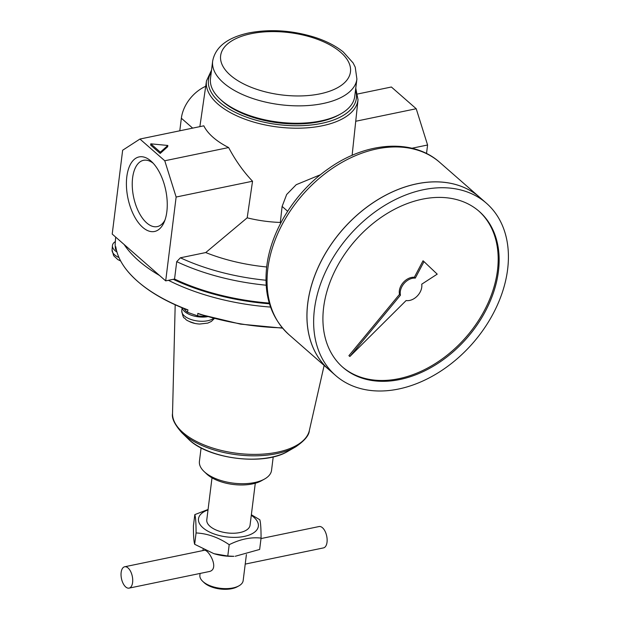 <?xml version="1.0" encoding="UTF-8"?>
<svg xmlns="http://www.w3.org/2000/svg" width="620" height="620" viewBox="0 0 620 620"><rect width="100%" height="100%" fill="white"/><g stroke="black" fill="none" stroke-linecap="round" stroke-linejoin="round"><path stroke-width="0.93" d="M194.82 514.608C195.657 517.367 196.075 523.482 196.075 532.952L194.665 544.29C193.828 541.531 193.409 535.417 193.409 525.946L194.82 514.608L208.072 509.485M196.075 532.952C207.506 533.51 218.55 537.432 229.199 544.693L227.788 556.032L213.931 553.683L194.665 544.29M227.788 556.032L233.942 556.318A30.163 14.477 -172.9 0 1 214.776 553.931L213.931 553.683M235.228 556.272L259.656 549.444L261.067 538.098C261.067 528.659 260.648 522.552 259.811 519.761L251.363 514.747M265.964 280.24A143.91 69.06 -172.9 0 1 180.389 257.796L205.739 252.557L247.186 217.829L252.542 181.226C243.428 171.662 235.46 160.441 228.633 147.552A77.012 36.96 -172.9 0 1 203.81 125.821L139.934 139.043L164.765 160.766L176.134 197.036L165.687 280.876L112.212 234.073L122.651 150.234L139.934 139.043M247.186 217.829A78.221 37.533 7.1 0 0 280.325 222.448L282.115 206.413L286.673 194.486L296.236 184.69L320.524 174.693M211.521 70.145L206.499 80.856A76.345 36.634 -172.9 0 0 277.683 126.999A76.345 36.634 -172.9 0 0 358.011 99.727L352.121 155.357M205.716 86.281A32.705 23.405 131.2 0 0 181.358 118.234L179.792 130.789M357.756 93.969L391.383 87.009L416.214 108.74L427.583 145.002L426.521 153.52M142.701 227.346A38.076 19.321 -101.7 0 0 164.207 222.03A38.076 19.321 -101.7 0 0 151.737 161.758A38.076 19.321 -101.7 0 0 126.906 176.041A38.076 19.321 -101.7 0 0 142.701 227.346M416.214 108.74L355.772 121.249M180.389 257.796L176.723 261.64L174.553 279.039L165.687 280.876M252.542 181.226L176.134 197.036M115.7 237.127L115.599 238.072A147.118 70.602 7.1 0 0 115.413 241.258L115.165 243.644A147.072 70.579 7.1 0 0 115.545 249.279A15.446 7.409 7.1 0 0 116.467 250.217M184.256 308.667A15.446 7.409 7.1 0 0 187.511 312.255L187.907 309.868A147.118 70.602 7.1 0 1 126.674 270.018A147.118 70.602 7.1 0 1 115.793 246.76L115.545 249.279M187.511 312.255A147.072 70.579 7.1 0 0 197.679 315.859A15.446 7.409 7.1 0 0 205.406 316.022M282.325 327.864A147.118 70.602 7.1 0 1 197.834 313.387L197.679 315.859M255.285 483.236L250.054 525.225A21.801 10.463 -172.9 0 1 227.129 532.913A21.801 10.463 -172.9 0 1 206.786 519.839L212.009 477.85M273.219 456.878L271.545 470.332A36.34 17.438 -172.9 0 1 264.492 479.066L261.462 480.756A32.999 15.833 -172.9 0 1 206.638 473.928L204.112 471.541A36.34 17.438 -172.9 0 1 199.423 461.342L201.097 447.896M264.492 479.066A36.34 17.438 -172.9 0 1 204.112 471.541M153.28 163.331A33.852 17.182 -101.7 0 0 143.538 160.309A33.852 17.182 -101.7 0 0 132.308 187.139A33.852 17.182 -101.7 0 0 146.723 222.937A33.852 17.182 -101.7 0 0 157.255 226.61A33.852 17.182 -101.7 0 0 164.998 219.976M150.8 143.825L160.347 152.179L167.842 145.468L150.8 143.825L150.644 145.088L160.192 153.45L160.347 152.179M160.192 153.45L167.679 146.731L167.842 145.468M116.948 252.022A17.259 8.285 -172.9 0 1 112.429 245.613A17.259 8.285 -172.9 0 1 115.382 241.552M207.63 316.673A17.259 8.285 -172.9 0 1 182.226 307.846M261.012 538.563L319.083 526.543A10.904 5.534 78.3 0 1 326.709 536.099A10.904 5.534 78.3 0 1 323.501 547.894L245.218 564.099M129.092 588.124L208.622 571.671C220.549 569.935 208.382 548.847 204.205 550.312L124.667 566.773A10.904 5.534 78.3 0 1 128.061 567.959A10.904 5.534 78.3 0 1 132.703 579.483A10.904 5.534 78.3 0 1 129.092 588.124A10.904 5.534 78.3 0 1 123.14 583.466A10.904 5.534 78.3 0 1 121.148 572.438A10.904 5.534 78.3 0 1 124.667 566.773M356.895 79.089L354.725 96.487A72.68 34.875 -172.9 0 1 340.628 113.956L338.977 114.878A70.866 34.007 -172.9 0 1 221.239 100.215L219.868 98.913A72.68 34.875 -172.9 0 1 210.482 78.523L212.652 61.124A72.68 34.875 -172.9 0 0 280.465 104.718A72.68 34.875 -172.9 0 0 356.895 79.089L355.237 67.193L353.106 62.93L343.24 51.933C335.916 46.058 326.732 41.269 315.665 37.58C292.942 30.38 270.7 28.822 248.922 32.899C227.439 37.564 215.349 46.973 212.652 61.124M340.628 113.956A72.68 34.875 -172.9 0 1 219.868 98.913M251.294 515.305A30.163 14.477 -172.9 0 1 248.147 535.386A30.163 14.477 -172.9 0 1 206.142 530.146A30.163 14.477 -172.9 0 1 208.018 509.911M229.199 544.693C240.273 539.152 250.891 536.951 261.067 538.098M246.404 554.567L243.164 580.599A21.801 10.463 -172.9 0 1 238.933 585.838L237.282 586.753A19.987 9.595 -172.9 0 1 204.073 582.622L202.701 581.32A21.801 10.463 -172.9 0 1 199.888 575.205L200.105 573.43M238.933 585.838A21.801 10.463 -172.9 0 1 202.701 581.32M126.674 270.018C139.461 285.743 159.387 298.918 186.45 309.535L187.907 309.868M197.834 313.387L200.213 314.41L240.513 324.121L282.557 328.143M269.483 303.808A148.994 71.502 -172.9 0 1 173.244 279.31M269.266 303.087A147.544 70.804 -172.9 0 1 174.553 279.039M266.685 266.98A116.289 55.808 -172.9 0 1 205.739 252.557M280.651 223.239L280.325 222.448M228.633 147.552L164.765 160.766M427.583 145.002L411.959 148.234M270.56 307.078A148.994 71.502 -172.9 0 1 168.439 280.31M159.472 275.435A148.994 71.502 -172.9 0 1 124.132 244.505M478.756 211.009A103.571 74.121 -48.8 0 1 465.853 337.342A103.571 74.121 -48.8 0 1 342.349 366.885M399.505 294.337L348.897 355.678L349.858 356.508L406.123 300.537A12.718 9.106 131.2 0 0 417.361 295.926A12.718 9.106 131.2 0 0 421.732 284.192L437.216 274.141L423.995 261.617L423.034 260.78L414.346 277.272A12.718 9.106 -48.8 0 0 403.186 282.581A12.718 9.106 -48.8 0 0 399.505 294.337L400.458 295.174L349.858 356.508M323.632 307.45A103.571 74.121 -48.8 0 1 386.779 213.699A103.571 74.121 -48.8 0 1 479.237 211.428A103.571 74.121 -48.8 0 1 466.814 338.179A103.571 74.121 -48.8 0 1 342.821 367.303A103.571 74.121 -48.8 0 1 323.632 307.45M314.433 309.349A114.475 81.925 -48.8 0 1 384.222 205.739A114.475 81.925 -48.8 0 1 486.413 203.221A114.475 81.925 -48.8 0 1 472.68 343.317A114.475 81.925 -48.8 0 1 335.645 375.511A114.475 81.925 -48.8 0 1 314.433 309.349M335.645 375.511L328.957 369.66A114.475 81.925 -48.8 0 1 307.753 303.498A114.475 81.925 -48.8 0 1 377.541 199.888A114.475 81.925 -48.8 0 1 479.733 197.369L486.413 203.221M328.941 369.644A114.475 81.925 -48.8 0 1 328.918 369.629A114.475 81.925 -48.8 0 1 307.714 303.467A114.475 81.925 -48.8 0 1 377.503 199.857A114.475 81.925 -48.8 0 1 479.694 197.338A114.475 81.925 -48.8 0 1 479.71 197.354M423.995 261.617L415.299 278.109L414.346 277.272M415.299 278.109A12.718 9.106 131.2 0 0 404.139 283.41A12.718 9.106 131.2 0 0 400.458 295.174M192.665 128.131L181.358 118.234M266.158 285.216A147.544 70.804 -172.9 0 1 176.723 261.64M118.986 257.556A17.089 8.2 -172.9 0 1 112.073 249.914L113.638 255.688L117.8 259.563L120.699 261.028M213.575 318.324A17.089 8.2 -172.9 0 1 194.13 320.377A17.089 8.2 -172.9 0 1 181.784 310.922C182.613 315.688 183.505 318.083 184.442 318.083C186.69 319.478 183.946 319.943 195.099 323.462A29.07 29.07 0 0 0 199.71 324.035L199.71 324.035A14.097 6.766 -172.9 0 1 195.099 323.462L195.099 323.462A14.097 6.766 -172.9 0 1 189.759 321.741M251.178 33.689A65.41 31.387 -172.9 0 1 350.548 68.928A65.41 31.387 -172.9 0 1 254.952 88.714A65.41 31.387 -172.9 0 1 251.178 33.689M355.508 90.218A74.532 35.766 -172.9 0 1 277.985 124.581A74.532 35.766 -172.9 0 1 211.265 72.246M287.641 211.249L282.115 206.413M287.92 451.29A59.574 28.59 -172.9 0 1 188.217 438.875L181.838 432.698A67.991 32.628 -172.9 0 0 295.616 446.873L287.92 451.29C264.112 466.132 207.654 459.094 188.217 438.875M295.616 446.873C304.505 440.843 309.086 435.395 309.349 430.536A69.014 33.116 -172.9 0 1 237.042 453.305A69.014 33.116 -172.9 0 1 172.531 413.493C171.593 418.268 174.701 424.669 181.838 432.698M328.918 369.629L289.036 334.722A114.475 81.925 -48.8 0 1 267.832 268.569A114.475 81.925 -48.8 0 1 337.621 164.951A114.475 81.925 -48.8 0 1 439.812 162.44L479.694 197.338M206.499 80.856L199.873 126.635M112.073 249.914L112.429 245.613M214.35 318.533L211.358 321.439L207.77 323.097L199.71 324.035M181.784 310.922L182.048 307.768M358.011 99.727L355.772 88.118M202.957 550.576L203.112 549.304M309.349 430.536L324.136 365.444M172.531 413.493L175.189 304.792M439.812 162.44C413.083 138.33 366.381 141.685 328.918 168.4C295.825 191.107 270.971 230.097 266.755 266.399C263.5 295.143 270.932 317.921 289.036 334.722"/></g></svg>
